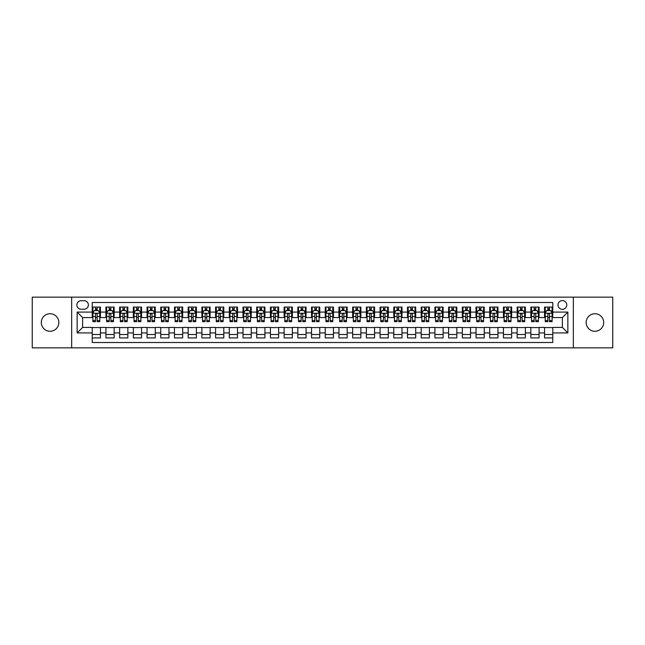 <?xml version="1.0" encoding="UTF-8"?>
<svg xmlns="http://www.w3.org/2000/svg" width="645" height="645" viewBox="0 0 645 645"><rect width="100%" height="100%" fill="white"/><g stroke="black" fill="none" stroke-linecap="round" stroke-linejoin="round"><path stroke-width="0.97" d="M594.932 313.728A8.772 8.772 0 0 0 586.16 322.5A8.772 8.772 0 0 0 594.932 331.272A8.772 8.772 0 0 0 603.704 322.5A8.772 8.772 0 0 0 594.932 313.728M50.068 313.728A8.772 8.772 0 0 0 41.296 322.5A8.772 8.772 0 0 0 50.068 331.272A8.772 8.772 0 0 0 58.84 322.5A8.772 8.772 0 0 0 50.068 313.728M562.375 300.57A4.386 4.386 0 0 0 557.99 304.956A4.386 4.386 0 0 0 562.375 309.342A4.386 4.386 0 0 0 566.762 304.956A4.386 4.386 0 0 0 562.375 300.57M573.341 347.857L612.75 347.857L612.75 297.143L573.341 297.143L573.341 347.857L71.659 347.857L71.659 297.143L32.25 297.143L32.25 347.857L71.659 347.857M552.781 307.076L544.557 307.076L544.557 312.083L539.075 312.083L539.075 317.566L544.557 317.566L544.557 312.083M539.075 312.083L539.075 307.076L530.851 307.076L530.851 312.083L525.369 312.083L525.369 317.566L530.851 317.566L530.851 312.083M525.369 312.083L525.369 307.076L517.145 307.076L517.145 312.083L511.662 312.083L511.662 317.566L517.145 317.566L517.145 312.083M511.662 312.083L511.662 307.076L503.439 307.076L503.439 312.083L497.956 312.083L497.956 317.566L503.439 317.566L503.439 312.083M497.956 312.083L497.956 307.076L489.724 307.076L489.724 312.083L484.242 312.083L484.242 317.566L489.724 317.566L489.724 312.083M484.242 312.083L484.242 307.076L476.018 307.076L476.018 312.083L470.536 312.083L470.536 317.566L476.018 317.566L476.018 312.083M470.536 312.083L470.536 307.076L462.312 307.076L462.312 312.083L456.829 312.083L456.829 317.566L462.312 317.566L462.312 312.083M456.829 312.083L456.829 307.076L448.606 307.076L448.606 312.083L443.123 312.083L443.123 317.566L448.606 317.566L448.606 312.083M443.123 312.083L443.123 307.076L434.899 307.076L434.899 312.083L429.417 312.083L429.417 317.566L434.899 317.566L434.899 312.083M429.417 312.083L429.417 307.076L421.193 307.076L421.193 312.083L415.711 312.083L415.711 317.566L421.193 317.566L421.193 312.083M415.711 312.083L415.711 307.076L407.487 307.076L407.487 312.083L402.004 312.083L402.004 317.566L407.487 317.566L407.487 312.083M402.004 312.083L402.004 307.076L393.781 307.076L393.781 312.083L388.298 312.083L388.298 317.566L393.781 317.566L393.781 312.083M388.298 312.083L388.298 307.076L380.066 307.076L380.066 312.083L374.584 312.083L374.584 317.566L380.066 317.566L380.066 312.083M374.584 312.083L374.584 307.076L366.36 307.076L366.36 312.083L360.878 312.083L360.878 317.566L366.36 317.566L366.36 312.083M360.878 312.083L360.878 307.076L352.654 307.076L352.654 312.083L347.171 312.083L347.171 317.566L352.654 317.566L352.654 312.083M347.171 312.083L347.171 307.076L338.947 307.076L338.947 312.083L333.465 312.083L333.465 317.566L338.947 317.566L338.947 312.083M333.465 312.083L333.465 307.076L325.241 307.076L325.241 312.083L319.759 312.083L319.759 317.566L325.241 317.566L325.241 312.083M319.759 312.083L319.759 307.076L311.535 307.076L311.535 312.083L306.053 312.083L306.053 317.566L311.535 317.566L311.535 312.083M306.053 312.083L306.053 307.076L297.829 307.076L297.829 312.083L292.346 312.083L292.346 317.566L297.829 317.566L297.829 312.083M292.346 312.083L292.346 307.076L284.123 307.076L284.123 312.083L278.64 312.083L278.64 317.566L284.123 317.566L284.123 312.083M278.64 312.083L278.64 307.076L270.416 307.076L270.416 312.083L264.934 312.083L264.934 317.566L270.416 317.566L270.416 312.083M264.934 312.083L264.934 307.076L256.702 307.076L256.702 312.083L251.219 312.083L251.219 317.566L256.702 317.566L256.702 312.083M251.219 312.083L251.219 307.076L242.996 307.076L242.996 312.083L237.513 312.083L237.513 317.566L242.996 317.566L242.996 312.083M237.513 312.083L237.513 307.076L229.289 307.076L229.289 312.083L223.807 312.083L223.807 317.566L229.289 317.566L229.289 312.083M223.807 312.083L223.807 307.076L215.583 307.076L215.583 312.083L210.101 312.083L210.101 317.566L215.583 317.566L215.583 312.083M210.101 312.083L210.101 307.076L201.877 307.076L201.877 312.083L196.394 312.083L196.394 317.566L201.877 317.566L201.877 312.083M196.394 312.083L196.394 307.076L188.171 307.076L188.171 312.083L182.688 312.083L182.688 317.566L188.171 317.566L188.171 312.083M182.688 312.083L182.688 307.076L174.464 307.076L174.464 312.083L168.982 312.083L168.982 317.566L174.464 317.566L174.464 312.083M168.982 312.083L168.982 307.076L160.758 307.076L160.758 312.083L155.276 312.083L155.276 317.566L160.758 317.566L160.758 312.083M155.276 312.083L155.276 307.076L147.044 307.076L147.044 312.083L141.561 312.083L141.561 317.566L147.044 317.566L147.044 312.083M141.561 312.083L141.561 307.076L133.338 307.076L133.338 312.083L127.855 312.083L127.855 317.566L133.338 317.566L133.338 312.083M127.855 312.083L127.855 307.076L119.631 307.076L119.631 312.083L114.149 312.083L114.149 317.566L119.631 317.566L119.631 312.083M114.149 312.083L114.149 307.076L105.925 307.076L105.925 317.566L100.443 317.566L100.443 307.076L92.219 307.076M92.219 337.924L100.443 337.924L100.443 327.434L105.925 327.434L105.925 337.924L114.149 337.924L114.149 327.434L119.631 327.434L119.631 332.917L114.149 332.917M119.631 332.917L119.631 337.924L127.855 337.924L127.855 327.434L133.338 327.434L133.338 332.917L127.855 332.917M133.338 332.917L133.338 337.924L141.561 337.924L141.561 327.434L147.044 327.434L147.044 332.917L141.561 332.917M147.044 332.917L147.044 337.924L155.276 337.924L155.276 327.434L160.758 327.434L160.758 332.917L155.276 332.917M160.758 332.917L160.758 337.924L168.982 337.924L168.982 327.434L174.464 327.434L174.464 332.917L168.982 332.917M174.464 332.917L174.464 337.924L182.688 337.924L182.688 327.434L188.171 327.434L188.171 332.917L182.688 332.917M188.171 332.917L188.171 337.924L196.394 337.924L196.394 327.434L201.877 327.434L201.877 332.917L196.394 332.917M201.877 332.917L201.877 337.924L210.101 337.924L210.101 327.434L215.583 327.434L215.583 332.917L210.101 332.917M215.583 332.917L215.583 337.924L223.807 337.924L223.807 327.434L229.289 327.434L229.289 332.917L223.807 332.917M229.289 332.917L229.289 337.924L237.513 337.924L237.513 327.434L242.996 327.434L242.996 332.917L237.513 332.917M242.996 332.917L242.996 337.924L251.219 337.924L251.219 327.434L256.702 327.434L256.702 332.917L251.219 332.917M256.702 332.917L256.702 337.924L264.934 337.924L264.934 327.434L270.416 327.434L270.416 332.917L264.934 332.917M270.416 332.917L270.416 337.924L278.64 337.924L278.64 327.434L284.123 327.434L284.123 332.917L278.64 332.917M284.123 332.917L284.123 337.924L292.346 337.924L292.346 327.434L297.829 327.434L297.829 332.917L292.346 332.917M297.829 332.917L297.829 337.924L306.053 337.924L306.053 327.434L311.535 327.434L311.535 332.917L306.053 332.917M311.535 332.917L311.535 337.924L319.759 337.924L319.759 327.434L325.241 327.434L325.241 332.917L319.759 332.917M325.241 332.917L325.241 337.924L333.465 337.924L333.465 327.434L338.947 327.434L338.947 332.917L333.465 332.917M338.947 332.917L338.947 337.924L347.171 337.924L347.171 327.434L352.654 327.434L352.654 332.917L347.171 332.917M352.654 332.917L352.654 337.924L360.878 337.924L360.878 327.434L366.36 327.434L366.36 332.917L360.878 332.917M366.36 332.917L366.36 337.924L374.584 337.924L374.584 327.434L380.066 327.434L380.066 332.917L374.584 332.917M380.066 332.917L380.066 337.924L388.298 337.924L388.298 327.434L393.781 327.434L393.781 332.917L388.298 332.917M393.781 332.917L393.781 337.924L402.004 337.924L402.004 327.434L407.487 327.434L407.487 332.917L402.004 332.917M407.487 332.917L407.487 337.924L415.711 337.924L415.711 327.434L421.193 327.434L421.193 332.917L415.711 332.917M421.193 332.917L421.193 337.924L429.417 337.924L429.417 327.434L434.899 327.434L434.899 332.917L429.417 332.917M434.899 332.917L434.899 337.924L443.123 337.924L443.123 327.434L448.606 327.434L448.606 332.917L443.123 332.917M448.606 332.917L448.606 337.924L456.829 337.924L456.829 327.434L462.312 327.434L462.312 332.917L456.829 332.917M462.312 332.917L462.312 337.924L470.536 337.924L470.536 327.434L476.018 327.434L476.018 332.917L470.536 332.917M476.018 332.917L476.018 337.924L484.242 337.924L484.242 327.434L489.724 327.434L489.724 332.917L484.242 332.917M489.724 332.917L489.724 337.924L497.956 337.924L497.956 327.434L503.439 327.434L503.439 332.917L497.956 332.917M503.439 332.917L503.439 337.924L511.662 337.924L511.662 327.434L517.145 327.434L517.145 332.917L511.662 332.917M517.145 332.917L517.145 337.924L525.369 337.924L525.369 327.434L530.851 327.434L530.851 332.917L525.369 332.917M530.851 332.917L530.851 337.924L539.075 337.924L539.075 327.434L544.557 327.434L544.557 332.917L539.075 332.917M81.117 309.205L84.132 309.205A4.249 4.249 0 0 0 88.381 304.956A4.249 4.249 0 0 0 84.132 300.707L81.117 300.707A4.249 4.249 0 0 0 76.868 304.956A4.249 4.249 0 0 0 81.117 309.205M573.341 297.143L71.659 297.143M552.781 312.083L552.781 302.489L92.219 302.489L92.219 317.566L82.625 317.566L82.625 327.434L92.219 327.434L92.219 342.511L552.781 342.511L552.781 327.434L562.375 327.434L562.375 317.566L552.781 317.566L552.781 312.083L567.858 312.083L567.858 332.917L552.781 332.917M92.219 332.917L77.142 332.917L77.142 312.083L92.219 312.083M544.557 332.917L544.557 337.924L552.781 337.924M92.219 310.503L92.904 310.503M95.508 310.503L97.153 310.503M99.757 310.503L100.443 310.503M92.219 317.429L92.904 317.429M95.508 317.429L97.153 317.429M99.757 317.429L100.443 317.429M92.219 327.571L100.443 327.571M92.219 334.497L100.443 334.497M105.925 317.429L106.61 317.429M109.215 317.429L110.859 317.429M113.464 317.429L114.149 317.429M105.925 310.503L106.61 310.503M109.215 310.503L110.859 310.503M113.464 310.503L114.149 310.503M105.925 327.571L114.149 327.571M105.925 334.497L114.149 334.497M119.631 327.571L127.855 327.571M119.631 334.497L127.855 334.497M119.631 310.503L120.317 310.503M122.921 310.503L124.566 310.503M127.17 310.503L127.855 310.503M119.631 317.429L120.317 317.429M122.921 317.429L124.566 317.429M127.17 317.429L127.855 317.429M133.338 327.571L141.561 327.571M133.338 334.497L141.561 334.497M133.338 310.503L134.023 310.503M136.627 310.503L138.272 310.503M140.876 310.503L141.561 310.503M133.338 317.429L134.023 317.429M136.627 317.429L138.272 317.429M140.876 317.429L141.561 317.429M147.044 327.571L155.276 327.571M147.044 334.497L155.276 334.497M147.044 310.503L147.729 310.503M150.341 310.503L151.986 310.503M154.59 310.503L155.276 310.503M147.044 317.429L147.729 317.429M150.341 317.429L151.986 317.429M154.59 317.429L155.276 317.429M160.758 327.571L168.982 327.571M160.758 334.497L168.982 334.497M160.758 310.503L161.444 310.503M164.048 310.503L165.692 310.503M168.297 310.503L168.982 310.503M160.758 317.429L161.444 317.429M164.048 317.429L165.692 317.429M168.297 317.429L168.982 317.429M174.464 327.571L182.688 327.571M174.464 334.497L182.688 334.497M174.464 310.503L175.15 310.503M177.754 310.503L179.399 310.503M182.003 310.503L182.688 310.503M174.464 317.429L175.15 317.429M177.754 317.429L179.399 317.429M182.003 317.429L182.688 317.429M188.171 327.571L196.394 327.571M188.171 334.497L196.394 334.497M188.171 310.503L188.856 310.503M191.46 310.503L193.105 310.503M195.709 310.503L196.394 310.503M188.171 317.429L188.856 317.429M191.46 317.429L193.105 317.429M195.709 317.429L196.394 317.429M201.877 327.571L210.101 327.571M201.877 334.497L210.101 334.497M201.877 310.503L202.562 310.503M205.166 310.503L206.811 310.503M209.415 310.503L210.101 310.503M201.877 317.429L202.562 317.429M205.166 317.429L206.811 317.429M209.415 317.429L210.101 317.429M215.583 327.571L223.807 327.571M215.583 334.497L223.807 334.497M215.583 310.503L216.269 310.503M218.873 310.503L220.517 310.503M223.122 310.503L223.807 310.503M215.583 317.429L216.269 317.429M218.873 317.429L220.517 317.429M223.122 317.429L223.807 317.429M229.289 327.571L237.513 327.571M229.289 334.497L237.513 334.497M229.289 310.503L229.975 310.503M232.579 310.503L234.224 310.503M236.828 310.503L237.513 310.503M229.289 317.429L229.975 317.429M232.579 317.429L234.224 317.429M236.828 317.429L237.513 317.429M242.996 327.571L251.219 327.571M242.996 334.497L251.219 334.497M242.996 310.503L243.681 310.503M246.285 310.503L247.93 310.503M250.534 310.503L251.219 310.503M242.996 317.429L243.681 317.429M246.285 317.429L247.93 317.429M250.534 317.429L251.219 317.429M256.702 327.571L264.934 327.571M256.702 334.497L264.934 334.497M256.702 310.503L257.387 310.503M259.991 310.503L261.636 310.503M264.24 310.503L264.934 310.503M256.702 317.429L257.387 317.429M259.991 317.429L261.636 317.429M264.24 317.429L264.934 317.429M270.416 327.571L278.64 327.571M270.416 334.497L278.64 334.497M270.416 310.503L271.102 310.503M273.706 310.503L275.351 310.503M277.955 310.503L278.64 310.503M270.416 317.429L271.102 317.429M273.706 317.429L275.351 317.429M277.955 317.429L278.64 317.429M284.123 327.571L292.346 327.571M284.123 334.497L292.346 334.497M284.123 310.503L284.808 310.503M287.412 310.503L289.057 310.503M291.661 310.503L292.346 310.503M284.123 317.429L284.808 317.429M287.412 317.429L289.057 317.429M291.661 317.429L292.346 317.429M297.829 327.571L306.053 327.571M297.829 334.497L306.053 334.497M297.829 310.503L298.514 310.503M301.118 310.503L302.763 310.503M305.367 310.503L306.053 310.503M297.829 317.429L298.514 317.429M301.118 317.429L302.763 317.429M305.367 317.429L306.053 317.429M311.535 327.571L319.759 327.571M311.535 334.497L319.759 334.497M311.535 310.503L312.22 310.503M314.825 310.503L316.469 310.503M319.073 310.503L319.759 310.503M311.535 317.429L312.22 317.429M314.825 317.429L316.469 317.429M319.073 317.429L319.759 317.429M325.241 327.571L333.465 327.571M325.241 334.497L333.465 334.497M325.241 310.503L325.927 310.503M328.531 310.503L330.175 310.503M332.78 310.503L333.465 310.503M325.241 317.429L325.927 317.429M328.531 317.429L330.175 317.429M332.78 317.429L333.465 317.429M338.947 327.571L347.171 327.571M338.947 334.497L347.171 334.497M338.947 310.503L339.633 310.503M342.237 310.503L343.882 310.503M346.486 310.503L347.171 310.503M338.947 317.429L339.633 317.429M342.237 317.429L343.882 317.429M346.486 317.429L347.171 317.429M352.654 327.571L360.878 327.571M352.654 334.497L360.878 334.497M352.654 310.503L353.339 310.503M355.943 310.503L357.588 310.503M360.192 310.503L360.878 310.503M352.654 317.429L353.339 317.429M355.943 317.429L357.588 317.429M360.192 317.429L360.878 317.429M366.36 327.571L374.584 327.571M366.36 334.497L374.584 334.497M366.36 310.503L367.045 310.503M369.65 310.503L371.294 310.503M373.898 310.503L374.584 310.503M366.36 317.429L367.045 317.429M369.65 317.429L371.294 317.429M373.898 317.429L374.584 317.429M380.066 327.571L388.298 327.571M380.066 334.497L388.298 334.497M380.066 310.503L380.76 310.503M383.364 310.503L385.009 310.503M387.613 310.503L388.298 310.503M380.066 317.429L380.76 317.429M383.364 317.429L385.009 317.429M387.613 317.429L388.298 317.429M393.781 327.571L402.004 327.571M393.781 334.497L402.004 334.497M393.781 310.503L394.466 310.503M397.07 310.503L398.715 310.503M401.319 310.503L402.004 310.503M393.781 317.429L394.466 317.429M397.07 317.429L398.715 317.429M401.319 317.429L402.004 317.429M407.487 327.571L415.711 327.571M407.487 334.497L415.711 334.497M407.487 310.503L408.172 310.503M410.776 310.503L412.421 310.503M415.025 310.503L415.711 310.503M407.487 317.429L408.172 317.429M410.776 317.429L412.421 317.429M415.025 317.429L415.711 317.429M421.193 327.571L429.417 327.571M421.193 334.497L429.417 334.497M421.193 310.503L421.878 310.503M424.483 310.503L426.127 310.503M428.731 310.503L429.417 310.503M421.193 317.429L421.878 317.429M424.483 317.429L426.127 317.429M428.731 317.429L429.417 317.429M434.899 327.571L443.123 327.571M434.899 334.497L443.123 334.497M434.899 310.503L435.585 310.503M438.189 310.503L439.834 310.503M442.438 310.503L443.123 310.503M434.899 317.429L435.585 317.429M438.189 317.429L439.834 317.429M442.438 317.429L443.123 317.429M448.606 327.571L456.829 327.571M448.606 334.497L456.829 334.497M448.606 310.503L449.291 310.503M451.895 310.503L453.54 310.503M456.144 310.503L456.829 310.503M448.606 317.429L449.291 317.429M451.895 317.429L453.54 317.429M456.144 317.429L456.829 317.429M462.312 327.571L470.536 327.571M462.312 334.497L470.536 334.497M462.312 310.503L462.997 310.503M465.601 310.503L467.246 310.503M469.85 310.503L470.536 310.503M462.312 317.429L462.997 317.429M465.601 317.429L467.246 317.429M469.85 317.429L470.536 317.429M476.018 327.571L484.242 327.571M476.018 334.497L484.242 334.497M476.018 310.503L476.703 310.503M479.308 310.503L480.952 310.503M483.557 310.503L484.242 310.503M476.018 317.429L476.703 317.429M479.308 317.429L480.952 317.429M483.557 317.429L484.242 317.429M489.724 327.571L497.956 327.571M489.724 334.497L497.956 334.497M489.724 310.503L490.41 310.503M493.014 310.503L494.659 310.503M497.271 310.503L497.956 310.503M489.724 317.429L490.41 317.429M493.014 317.429L494.659 317.429M497.271 317.429L497.956 317.429M503.439 327.571L511.662 327.571M503.439 334.497L511.662 334.497M503.439 310.503L504.124 310.503M506.728 310.503L508.373 310.503M510.977 310.503L511.662 310.503M503.439 317.429L504.124 317.429M506.728 317.429L508.373 317.429M510.977 317.429L511.662 317.429M517.145 327.571L525.369 327.571M517.145 334.497L525.369 334.497M517.145 310.503L517.83 310.503M520.434 310.503L522.079 310.503M524.683 310.503L525.369 310.503M517.145 317.429L517.83 317.429M520.434 317.429L522.079 317.429M524.683 317.429L525.369 317.429M530.851 327.571L539.075 327.571M530.851 334.497L539.075 334.497M530.851 310.503L531.536 310.503M534.141 310.503L535.785 310.503M538.39 310.503L539.075 310.503M530.851 317.429L531.536 317.429M534.141 317.429L535.785 317.429M538.39 317.429L539.075 317.429M544.557 327.571L552.781 327.571M544.557 334.497L552.781 334.497M544.557 310.503L545.243 310.503M547.847 310.503L549.492 310.503M552.096 310.503L552.781 310.503M544.557 317.429L545.243 317.429M547.847 317.429L549.492 317.429M552.096 317.429L552.781 317.429M82.625 317.566L77.142 312.083M82.625 327.434L77.142 332.917M567.858 312.083L562.375 317.566M567.858 332.917L562.375 327.434M97.153 308.858L95.508 308.858M99.757 320.557L97.153 320.557L97.153 321.678L99.757 321.678L99.757 313.317L98.387 310.576L94.275 310.576L92.904 313.317L92.904 321.678L95.508 321.678L95.508 320.557L92.904 320.557M92.904 313.317L92.904 307.076M99.757 313.317L99.757 307.076M95.508 310.576L95.508 307.076M97.153 307.076L97.153 310.576M97.153 320.557L97.153 314.341C96.605 313.285 96.057 313.285 95.508 314.341L95.508 320.557M110.859 308.858L109.215 308.858M113.464 320.557L110.859 320.557L110.859 321.678L113.464 321.678L113.464 313.317L112.093 310.576L107.981 310.576L106.61 313.317L106.61 321.678L109.215 321.678L109.215 320.557L106.61 320.557M106.61 313.317L106.61 307.076M113.464 313.317L113.464 307.076M109.215 310.576L109.215 307.076M110.859 307.076L110.859 310.576M110.859 320.557L110.859 314.341C110.311 313.285 109.763 313.285 109.215 314.341L109.215 320.557M124.566 308.858L122.921 308.858M127.17 320.557L124.566 320.557L124.566 321.678L127.17 321.678L127.17 313.317L125.799 310.576L121.687 310.576L120.317 313.317L120.317 321.678L122.921 321.678L122.921 320.557L120.317 320.557M120.317 313.317L120.317 307.076M127.17 313.317L127.17 307.076M122.921 310.576L122.921 307.076M124.566 307.076L124.566 310.576M124.566 320.557L124.566 314.341C124.017 313.285 123.469 313.285 122.921 314.341L122.921 320.557M138.272 308.858L136.627 308.858M140.876 320.557L138.272 320.557L138.272 321.678L140.876 321.678L140.876 313.317L139.505 310.576L135.394 310.576L134.023 313.317L134.023 321.678L136.627 321.678L136.627 320.557L134.023 320.557M134.023 313.317L134.023 307.076M140.876 313.317L140.876 307.076M136.627 310.576L136.627 307.076M138.272 307.076L138.272 310.576M138.272 320.557L138.272 314.341C137.732 313.285 137.175 313.285 136.627 314.341L136.627 320.557M151.986 308.858L150.341 308.858M154.59 320.557L151.986 320.557L151.986 321.678L154.59 321.678L154.59 313.317L153.22 310.576L149.108 310.576L147.729 313.317L147.729 321.678L150.341 321.678L150.341 320.557L147.729 320.557M147.729 313.317L147.729 307.076M154.59 313.317L154.59 307.076M150.341 310.576L150.341 307.076M151.986 307.076L151.986 310.576M151.986 320.557L151.986 314.341C151.438 313.285 150.89 313.285 150.341 314.341L150.341 320.557M165.692 308.858L164.048 308.858M168.297 320.557L165.692 320.557L165.692 321.678L168.297 321.678L168.297 313.317L166.926 310.576L162.814 310.576L161.444 313.317L161.444 321.678L164.048 321.678L164.048 320.557L161.444 320.557M161.444 313.317L161.444 307.076M168.297 313.317L168.297 307.076M164.048 310.576L164.048 307.076M165.692 307.076L165.692 310.576M165.692 320.557L165.692 314.341C165.144 313.285 164.596 313.285 164.048 314.341L164.048 320.557M179.399 308.858L177.754 308.858M182.003 320.557L179.399 320.557L179.399 321.678L182.003 321.678L182.003 313.317L180.632 310.576L176.52 310.576L175.15 313.317L175.15 321.678L177.754 321.678L177.754 320.557L175.15 320.557M175.15 313.317L175.15 307.076M182.003 313.317L182.003 307.076M177.754 310.576L177.754 307.076M179.399 307.076L179.399 310.576M179.399 320.557L179.399 314.341C178.85 313.285 178.302 313.285 177.754 314.341L177.754 320.557M193.105 308.858L191.46 308.858M195.709 320.557L193.105 320.557L193.105 321.678L195.709 321.678L195.709 313.317L194.339 310.576L190.227 310.576L188.856 313.317L188.856 321.678L191.46 321.678L191.46 320.557L188.856 320.557M188.856 313.317L188.856 307.076M195.709 313.317L195.709 307.076M191.46 310.576L191.46 307.076M193.105 307.076L193.105 310.576M193.105 320.557L193.105 314.341C192.557 313.285 192.008 313.285 191.46 314.341L191.46 320.557M206.811 308.858L205.166 308.858M209.415 320.557L206.811 320.557L206.811 321.678L209.415 321.678L209.415 313.317L208.045 310.576L203.933 310.576L202.562 313.317L202.562 321.678L205.166 321.678L205.166 320.557L202.562 320.557M202.562 313.317L202.562 307.076M209.415 313.317L209.415 307.076M205.166 310.576L205.166 307.076M206.811 307.076L206.811 310.576M206.811 320.557L206.811 314.341C206.263 313.285 205.715 313.285 205.166 314.341L205.166 320.557M220.517 308.858L218.873 308.858M223.122 320.557L220.517 320.557L220.517 321.678L223.122 321.678L223.122 313.317L221.751 310.576L217.639 310.576L216.269 313.317L216.269 321.678L218.873 321.678L218.873 320.557L216.269 320.557M216.269 313.317L216.269 307.076M223.122 313.317L223.122 307.076M218.873 310.576L218.873 307.076M220.517 307.076L220.517 310.576M220.517 320.557L220.517 314.341C219.969 313.285 219.421 313.285 218.873 314.341L218.873 320.557M234.224 308.858L232.579 308.858M236.828 320.557L234.224 320.557L234.224 321.678L236.828 321.678L236.828 313.317L235.457 310.576L231.345 310.576L229.975 313.317L229.975 321.678L232.579 321.678L232.579 320.557L229.975 320.557M229.975 313.317L229.975 307.076M236.828 313.317L236.828 307.076M232.579 310.576L232.579 307.076M234.224 307.076L234.224 310.576M234.224 320.557L234.224 314.341C233.675 313.285 233.127 313.285 232.579 314.341L232.579 320.557M247.93 308.858L246.285 308.858M250.534 320.557L247.93 320.557L247.93 321.678L250.534 321.678L250.534 313.317L249.164 310.576L245.052 310.576L243.681 313.317L243.681 321.678L246.285 321.678L246.285 320.557L243.681 320.557M243.681 313.317L243.681 307.076M250.534 313.317L250.534 307.076M246.285 310.576L246.285 307.076M247.93 307.076L247.93 310.576M247.93 320.557L247.93 314.341C247.382 313.285 246.833 313.285 246.285 314.341L246.285 320.557M261.636 308.858L259.991 308.858M264.24 320.557L261.636 320.557L261.636 321.678L264.24 321.678L264.24 313.317L262.87 310.576L258.758 310.576L257.387 313.317L257.387 321.678L259.991 321.678L259.991 320.557L257.387 320.557M257.387 313.317L257.387 307.076M264.24 313.317L264.24 307.076M259.991 310.576L259.991 307.076M261.636 307.076L261.636 310.576M261.636 320.557L261.636 314.341C261.096 313.285 260.548 313.285 259.991 314.341L259.991 320.557M275.351 308.858L273.706 308.858M277.955 320.557L275.351 320.557L275.351 321.678L277.955 321.678L277.955 313.317L276.584 310.576L272.472 310.576L271.102 313.317L271.102 321.678L273.706 321.678L273.706 320.557L271.102 320.557M271.102 313.317L271.102 307.076M277.955 313.317L277.955 307.076M273.706 310.576L273.706 307.076M275.351 307.076L275.351 310.576M275.351 320.557L275.351 314.341C274.802 313.285 274.254 313.285 273.706 314.341L273.706 320.557M289.057 308.858L287.412 308.858M291.661 320.557L289.057 320.557L289.057 321.678L291.661 321.678L291.661 313.317L290.29 310.576L286.178 310.576L284.808 313.317L284.808 321.678L287.412 321.678L287.412 320.557L284.808 320.557M284.808 313.317L284.808 307.076M291.661 313.317L291.661 307.076M287.412 310.576L287.412 307.076M289.057 307.076L289.057 310.576M289.057 320.557L289.057 314.341C288.508 313.285 287.96 313.285 287.412 314.341L287.412 320.557M302.763 308.858L301.118 308.858M305.367 320.557L302.763 320.557L302.763 321.678L305.367 321.678L305.367 313.317L303.997 310.576L299.885 310.576L298.514 313.317L298.514 321.678L301.118 321.678L301.118 320.557L298.514 320.557M298.514 313.317L298.514 307.076M305.367 313.317L305.367 307.076M301.118 310.576L301.118 307.076M302.763 307.076L302.763 310.576M302.763 320.557L302.763 314.341C302.215 313.285 301.667 313.285 301.118 314.341L301.118 320.557M316.469 308.858L314.825 308.858M319.073 320.557L316.469 320.557L316.469 321.678L319.073 321.678L319.073 313.317L317.703 310.576L313.591 310.576L312.22 313.317L312.22 321.678L314.825 321.678L314.825 320.557L312.22 320.557M312.22 313.317L312.22 307.076M319.073 313.317L319.073 307.076M314.825 310.576L314.825 307.076M316.469 307.076L316.469 310.576M316.469 320.557L316.469 314.341C315.921 313.285 315.373 313.285 314.825 314.341L314.825 320.557M330.175 308.858L328.531 308.858M332.78 320.557L330.175 320.557L330.175 321.678L332.78 321.678L332.78 313.317L331.409 310.576L327.297 310.576L325.927 313.317L325.927 321.678L328.531 321.678L328.531 320.557L325.927 320.557M325.927 313.317L325.927 307.076M332.78 313.317L332.78 307.076M328.531 310.576L328.531 307.076M330.175 307.076L330.175 310.576M330.175 320.557L330.175 314.341C329.627 313.285 329.079 313.285 328.531 314.341L328.531 320.557M343.882 308.858L342.237 308.858M346.486 320.557L343.882 320.557L343.882 321.678L346.486 321.678L346.486 313.317L345.115 310.576L341.003 310.576L339.633 313.317L339.633 321.678L342.237 321.678L342.237 320.557L339.633 320.557M339.633 313.317L339.633 307.076M346.486 313.317L346.486 307.076M342.237 310.576L342.237 307.076M343.882 307.076L343.882 310.576M343.882 320.557L343.882 314.341C343.334 313.285 342.785 313.285 342.237 314.341L342.237 320.557M357.588 308.858L355.943 308.858M360.192 320.557L357.588 320.557L357.588 321.678L360.192 321.678L360.192 313.317L358.822 310.576L354.71 310.576L353.339 313.317L353.339 321.678L355.943 321.678L355.943 320.557L353.339 320.557M353.339 313.317L353.339 307.076M360.192 313.317L360.192 307.076M355.943 310.576L355.943 307.076M357.588 307.076L357.588 310.576M357.588 320.557L357.588 314.341C357.04 313.285 356.492 313.285 355.943 314.341L355.943 320.557M371.294 308.858L369.65 308.858M373.898 320.557L371.294 320.557L371.294 321.678L373.898 321.678L373.898 313.317L372.528 310.576L368.416 310.576L367.045 313.317L367.045 321.678L369.65 321.678L369.65 320.557L367.045 320.557M367.045 313.317L367.045 307.076M373.898 313.317L373.898 307.076M369.65 310.576L369.65 307.076M371.294 307.076L371.294 310.576M371.294 320.557L371.294 314.341C370.754 313.285 370.206 313.285 369.65 314.341L369.65 320.557M385.009 308.858L383.364 308.858M387.613 320.557L385.009 320.557L385.009 321.678L387.613 321.678L387.613 313.317L386.242 310.576L382.13 310.576L380.76 313.317L380.76 321.678L383.364 321.678L383.364 320.557L380.76 320.557M380.76 313.317L380.76 307.076M387.613 313.317L387.613 307.076M383.364 310.576L383.364 307.076M385.009 307.076L385.009 310.576M385.009 320.557L385.009 314.341C384.46 313.285 383.912 313.285 383.364 314.341L383.364 320.557M398.715 308.858L397.07 308.858M401.319 320.557L398.715 320.557L398.715 321.678L401.319 321.678L401.319 313.317L399.948 310.576L395.837 310.576L394.466 313.317L394.466 321.678L397.07 321.678L397.07 320.557L394.466 320.557M394.466 313.317L394.466 307.076M401.319 313.317L401.319 307.076M397.07 310.576L397.07 307.076M398.715 307.076L398.715 310.576M398.715 320.557L398.715 314.341C398.167 313.285 397.618 313.285 397.07 314.341L397.07 320.557M412.421 308.858L410.776 308.858M415.025 320.557L412.421 320.557L412.421 321.678L415.025 321.678L415.025 313.317L413.655 310.576L409.543 310.576L408.172 313.317L408.172 321.678L410.776 321.678L410.776 320.557L408.172 320.557M408.172 313.317L408.172 307.076M415.025 313.317L415.025 307.076M410.776 310.576L410.776 307.076M412.421 307.076L412.421 310.576M412.421 320.557L412.421 314.341C411.873 313.285 411.325 313.285 410.776 314.341L410.776 320.557M426.127 308.858L424.483 308.858M428.731 320.557L426.127 320.557L426.127 321.678L428.731 321.678L428.731 313.317L427.361 310.576L423.249 310.576L421.878 313.317L421.878 321.678L424.483 321.678L424.483 320.557L421.878 320.557M421.878 313.317L421.878 307.076M428.731 313.317L428.731 307.076M424.483 310.576L424.483 307.076M426.127 307.076L426.127 310.576M426.127 320.557L426.127 314.341C425.579 313.285 425.031 313.285 424.483 314.341L424.483 320.557M439.834 308.858L438.189 308.858M442.438 320.557L439.834 320.557L439.834 321.678L442.438 321.678L442.438 313.317L441.067 310.576L436.955 310.576L435.585 313.317L435.585 321.678L438.189 321.678L438.189 320.557L435.585 320.557M435.585 313.317L435.585 307.076M442.438 313.317L442.438 307.076M438.189 310.576L438.189 307.076M439.834 307.076L439.834 310.576M439.834 320.557L439.834 314.341C439.285 313.285 438.737 313.285 438.189 314.341L438.189 320.557M453.54 308.858L451.895 308.858M456.144 320.557L453.54 320.557L453.54 321.678L456.144 321.678L456.144 313.317L454.773 310.576L450.662 310.576L449.291 313.317L449.291 321.678L451.895 321.678L451.895 320.557L449.291 320.557M449.291 313.317L449.291 307.076M456.144 313.317L456.144 307.076M451.895 310.576L451.895 307.076M453.54 307.076L453.54 310.576M453.54 320.557L453.54 314.341C452.992 313.285 452.443 313.285 451.895 314.341L451.895 320.557M467.246 308.858L465.601 308.858M469.85 320.557L467.246 320.557L467.246 321.678L469.85 321.678L469.85 313.317L468.48 310.576L464.368 310.576L462.997 313.317L462.997 321.678L465.601 321.678L465.601 320.557L462.997 320.557M462.997 313.317L462.997 307.076M469.85 313.317L469.85 307.076M465.601 310.576L465.601 307.076M467.246 307.076L467.246 310.576M467.246 320.557L467.246 314.341C466.698 313.285 466.15 313.285 465.601 314.341L465.601 320.557M480.952 308.858L479.308 308.858M483.557 320.557L480.952 320.557L480.952 321.678L483.557 321.678L483.557 313.317L482.186 310.576L478.074 310.576L476.703 313.317L476.703 321.678L479.308 321.678L479.308 320.557L476.703 320.557M476.703 313.317L476.703 307.076M483.557 313.317L483.557 307.076M479.308 310.576L479.308 307.076M480.952 307.076L480.952 310.576M480.952 320.557L480.952 314.341C480.404 313.285 479.856 313.285 479.308 314.341L479.308 320.557M494.659 308.858L493.014 308.858M497.271 320.557L494.659 320.557L494.659 321.678L497.271 321.678L497.271 313.317L495.892 310.576L491.78 310.576L490.41 313.317L490.41 321.678L493.014 321.678L493.014 320.557L490.41 320.557M490.41 313.317L490.41 307.076M497.271 313.317L497.271 307.076M493.014 310.576L493.014 307.076M494.659 307.076L494.659 310.576M494.659 320.557L494.659 314.341C494.118 313.285 493.57 313.285 493.014 314.341L493.014 320.557M508.373 308.858L506.728 308.858M510.977 320.557L508.373 320.557L508.373 321.678L510.977 321.678L510.977 313.317L509.606 310.576L505.495 310.576L504.124 313.317L504.124 321.678L506.728 321.678L506.728 320.557L504.124 320.557M504.124 313.317L504.124 307.076M510.977 313.317L510.977 307.076M506.728 310.576L506.728 307.076M508.373 307.076L508.373 310.576M508.373 320.557L508.373 314.341C507.825 313.285 507.276 313.285 506.728 314.341L506.728 320.557M522.079 308.858L520.434 308.858M524.683 320.557L522.079 320.557L522.079 321.678L524.683 321.678L524.683 313.317L523.313 310.576L519.201 310.576L517.83 313.317L517.83 321.678L520.434 321.678L520.434 320.557L517.83 320.557M517.83 313.317L517.83 307.076M524.683 313.317L524.683 307.076M520.434 310.576L520.434 307.076M522.079 307.076L522.079 310.576M522.079 320.557L522.079 314.341C521.531 313.285 520.983 313.285 520.434 314.341L520.434 320.557M535.785 308.858L534.141 308.858M538.39 320.557L535.785 320.557L535.785 321.678L538.39 321.678L538.39 313.317L537.019 310.576L532.907 310.576L531.536 313.317L531.536 321.678L534.141 321.678L534.141 320.557L531.536 320.557M531.536 313.317L531.536 307.076M538.39 313.317L538.39 307.076M534.141 310.576L534.141 307.076M535.785 307.076L535.785 310.576M535.785 320.557L535.785 314.341C535.237 313.285 534.689 313.285 534.141 314.341L534.141 320.557M549.492 308.858L547.847 308.858M552.096 320.557L549.492 320.557L549.492 321.678L552.096 321.678L552.096 313.317L550.725 310.576L546.613 310.576L545.243 313.317L545.243 321.678L547.847 321.678L547.847 320.557L545.243 320.557M545.243 313.317L545.243 307.076M552.096 313.317L552.096 307.076M547.847 310.576L547.847 307.076M549.492 307.076L549.492 310.576M549.492 320.557L549.492 314.341C548.943 313.285 548.395 313.285 547.847 314.341L547.847 320.557M105.925 332.917L100.443 332.917M105.925 312.083L100.443 312.083M99.725 313.244L92.936 313.244M92.904 311.325L93.896 311.325M98.766 311.325L99.757 311.325M95.508 316.493L92.904 316.493M99.757 316.493L97.153 316.493M97.153 309.737L95.508 309.737M113.431 313.244L106.643 313.244M106.61 311.325L107.602 311.325M112.472 311.325L113.464 311.325M109.215 316.493L106.61 316.493M113.464 316.493L110.859 316.493M110.859 309.737L109.215 309.737M127.138 313.244L120.357 313.244M120.317 311.325L121.308 311.325M126.178 311.325L127.17 311.325M122.921 316.493L120.317 316.493M127.17 316.493L124.566 316.493M124.566 309.737L122.921 309.737M140.844 313.244L134.063 313.244M134.023 311.325L135.023 311.325M139.884 311.325L140.876 311.325M136.627 316.493L134.023 316.493M140.876 316.493L138.272 316.493M138.272 309.737L136.627 309.737M154.55 313.244L147.769 313.244M147.729 311.325L148.729 311.325M153.591 311.325L154.59 311.325M150.341 316.493L147.729 316.493M154.59 316.493L151.986 316.493M151.986 309.737L150.341 309.737M168.256 313.244L161.476 313.244M161.444 311.325L162.435 311.325M167.297 311.325L168.297 311.325M164.048 316.493L161.444 316.493M168.297 316.493L165.692 316.493M165.692 309.737L164.048 309.737M181.971 313.244L175.182 313.244M175.15 311.325L176.141 311.325M181.011 311.325L182.003 311.325M177.754 316.493L175.15 316.493M182.003 316.493L179.399 316.493M179.399 309.737L177.754 309.737M195.677 313.244L188.888 313.244M188.856 311.325L189.848 311.325M194.717 311.325L195.709 311.325M191.46 316.493L188.856 316.493M195.709 316.493L193.105 316.493M193.105 309.737L191.46 309.737M209.383 313.244L202.595 313.244M202.562 311.325L203.554 311.325M208.424 311.325L209.415 311.325M205.166 316.493L202.562 316.493M209.415 316.493L206.811 316.493M206.811 309.737L205.166 309.737M223.089 313.244L216.301 313.244M216.269 311.325L217.26 311.325M222.13 311.325L223.122 311.325M218.873 316.493L216.269 316.493M223.122 316.493L220.517 316.493M220.517 309.737L218.873 309.737M236.796 313.244L230.007 313.244M229.975 311.325L230.966 311.325M235.836 311.325L236.828 311.325M232.579 316.493L229.975 316.493M236.828 316.493L234.224 316.493M234.224 309.737L232.579 309.737M250.502 313.244L243.721 313.244M243.681 311.325L244.681 311.325M249.542 311.325L250.534 311.325M246.285 316.493L243.681 316.493M250.534 316.493L247.93 316.493M247.93 309.737L246.285 309.737M264.208 313.244L257.428 313.244M257.387 311.325L258.387 311.325M263.249 311.325L264.24 311.325M259.991 316.493L257.387 316.493M264.24 316.493L261.636 316.493M261.636 309.737L259.991 309.737M277.914 313.244L271.134 313.244M271.102 311.325L272.093 311.325M276.955 311.325L277.955 311.325M273.706 316.493L271.102 316.493M277.955 316.493L275.351 316.493M275.351 309.737L273.706 309.737M291.621 313.244L284.84 313.244M284.808 311.325L285.8 311.325M290.661 311.325L291.661 311.325M287.412 316.493L284.808 316.493M291.661 316.493L289.057 316.493M289.057 309.737L287.412 309.737M305.335 313.244L298.546 313.244M298.514 311.325L299.506 311.325M304.375 311.325L305.367 311.325M301.118 316.493L298.514 316.493M305.367 316.493L302.763 316.493M302.763 309.737L301.118 309.737M319.041 313.244L312.253 313.244M312.22 311.325L313.212 311.325M318.082 311.325L319.073 311.325M314.825 316.493L312.22 316.493M319.073 316.493L316.469 316.493M316.469 309.737L314.825 309.737M332.747 313.244L325.959 313.244M325.927 311.325L326.918 311.325M331.788 311.325L332.78 311.325M328.531 316.493L325.927 316.493M332.78 316.493L330.175 316.493M330.175 309.737L328.531 309.737M346.454 313.244L339.665 313.244M339.633 311.325L340.625 311.325M345.494 311.325L346.486 311.325M342.237 316.493L339.633 316.493M346.486 316.493L343.882 316.493M343.882 309.737L342.237 309.737M360.16 313.244L353.379 313.244M353.339 311.325L354.339 311.325M359.2 311.325L360.192 311.325M355.943 316.493L353.339 316.493M360.192 316.493L357.588 316.493M357.588 309.737L355.943 309.737M373.866 313.244L367.086 313.244M367.045 311.325L368.045 311.325M372.907 311.325L373.898 311.325M369.65 316.493L367.045 316.493M373.898 316.493L371.294 316.493M371.294 309.737L369.65 309.737M387.572 313.244L380.792 313.244M380.76 311.325L381.751 311.325M386.613 311.325L387.613 311.325M383.364 316.493L380.76 316.493M387.613 316.493L385.009 316.493M385.009 309.737L383.364 309.737M401.279 313.244L394.498 313.244M394.466 311.325L395.458 311.325M400.319 311.325L401.319 311.325M397.07 316.493L394.466 316.493M401.319 316.493L398.715 316.493M398.715 309.737L397.07 309.737M414.993 313.244L408.204 313.244M408.172 311.325L409.164 311.325M414.034 311.325L415.025 311.325M410.776 316.493L408.172 316.493M415.025 316.493L412.421 316.493M412.421 309.737L410.776 309.737M428.699 313.244L421.911 313.244M421.878 311.325L422.87 311.325M427.74 311.325L428.731 311.325M424.483 316.493L421.878 316.493M428.731 316.493L426.127 316.493M426.127 309.737L424.483 309.737M442.406 313.244L435.617 313.244M435.585 311.325L436.576 311.325M441.446 311.325L442.438 311.325M438.189 316.493L435.585 316.493M442.438 316.493L439.834 316.493M439.834 309.737L438.189 309.737M456.112 313.244L449.323 313.244M449.291 311.325L450.283 311.325M455.152 311.325L456.144 311.325M451.895 316.493L449.291 316.493M456.144 316.493L453.54 316.493M453.54 309.737L451.895 309.737M469.818 313.244L463.029 313.244M462.997 311.325L463.989 311.325M468.859 311.325L469.85 311.325M465.601 316.493L462.997 316.493M469.85 316.493L467.246 316.493M467.246 309.737L465.601 309.737M483.524 313.244L476.744 313.244M476.703 311.325L477.703 311.325M482.565 311.325L483.557 311.325M479.308 316.493L476.703 316.493M483.557 316.493L480.952 316.493M480.952 309.737L479.308 309.737M497.231 313.244L490.45 313.244M490.41 311.325L491.409 311.325M496.271 311.325L497.271 311.325M493.014 316.493L490.41 316.493M497.271 316.493L494.659 316.493M494.659 309.737L493.014 309.737M510.937 313.244L504.156 313.244M504.124 311.325L505.116 311.325M509.977 311.325L510.977 311.325M506.728 316.493L504.124 316.493M510.977 316.493L508.373 316.493M508.373 309.737L506.728 309.737M524.643 313.244L517.862 313.244M517.83 311.325L518.822 311.325M523.692 311.325L524.683 311.325M520.434 316.493L517.83 316.493M524.683 316.493L522.079 316.493M522.079 309.737L520.434 309.737M538.357 313.244L531.569 313.244M531.536 311.325L532.528 311.325M537.398 311.325L538.39 311.325M534.141 316.493L531.536 316.493M538.39 316.493L535.785 316.493M535.785 309.737L534.141 309.737M552.064 313.244L545.275 313.244M545.243 311.325L546.234 311.325M551.104 311.325L552.096 311.325M547.847 316.493L545.243 316.493M552.096 316.493L549.492 316.493M549.492 309.737L547.847 309.737"/></g></svg>
